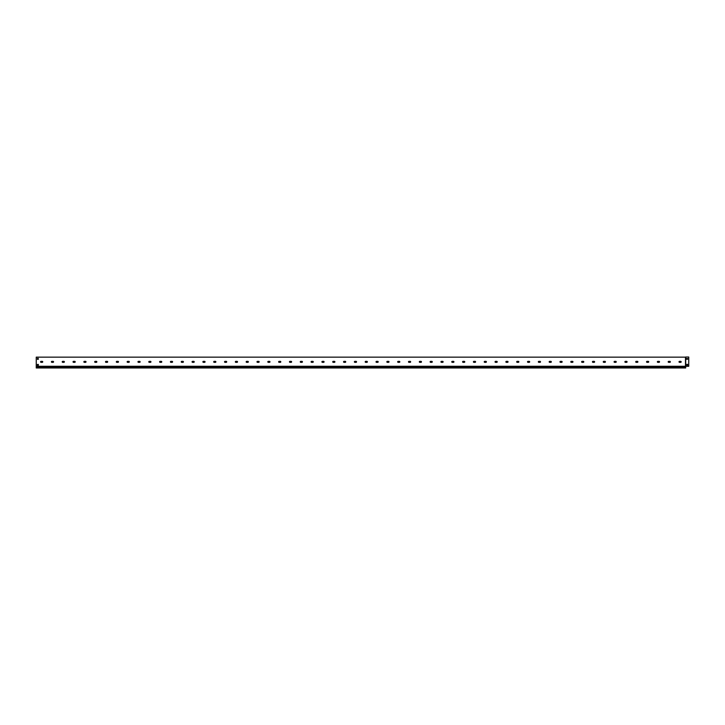 <?xml version="1.0" encoding="UTF-8"?>
<svg xmlns="http://www.w3.org/2000/svg" width="725" height="725" viewBox="0 0 725 725"><rect width="100%" height="100%" fill="white"/><g stroke="black" fill="none" stroke-linecap="round" stroke-linejoin="round"><path stroke-width="1.09" d="M42.258 362.337A0.489 0.489 0 0 0 42.739 361.857A0.489 0.489 0 0 0 42.258 361.367A0.489 0.489 0 0 1 42.739 361.857A0.489 0.489 0 0 1 42.258 362.337L41.062 362.337A0.489 0.489 0 0 1 40.582 361.857A0.489 0.489 0 0 1 41.062 361.367A0.489 0.489 0 0 0 40.582 361.857A0.489 0.489 0 0 0 41.062 362.337M53.079 362.337A0.489 0.489 0 0 0 53.559 361.857A0.489 0.489 0 0 0 53.079 361.367A0.489 0.489 0 0 1 53.559 361.857A0.489 0.489 0 0 1 53.079 362.337L51.883 362.337A0.489 0.489 0 0 1 51.402 361.857A0.489 0.489 0 0 1 51.883 361.367A0.489 0.489 0 0 0 51.402 361.857A0.489 0.489 0 0 0 51.883 362.337M63.9 362.337A0.489 0.489 0 0 0 64.38 361.857A0.489 0.489 0 0 0 63.9 361.367A0.489 0.489 0 0 1 64.38 361.857A0.489 0.489 0 0 1 63.9 362.337L62.703 362.337A0.489 0.489 0 0 1 62.223 361.857A0.489 0.489 0 0 1 62.703 361.367A0.489 0.489 0 0 0 62.223 361.857A0.489 0.489 0 0 0 62.703 362.337M74.72 362.337A0.489 0.489 0 0 0 75.21 361.857A0.489 0.489 0 0 0 74.72 361.367A0.489 0.489 0 0 1 75.21 361.857A0.489 0.489 0 0 1 74.72 362.337L73.524 362.337A0.489 0.489 0 0 1 73.044 361.857A0.489 0.489 0 0 1 73.524 361.367A0.489 0.489 0 0 0 73.044 361.857A0.489 0.489 0 0 0 73.524 362.337M85.541 362.337A0.489 0.489 0 0 0 86.03 361.857A0.489 0.489 0 0 0 85.541 361.367A0.489 0.489 0 0 1 86.03 361.857A0.489 0.489 0 0 1 85.541 362.337L84.345 362.337A0.489 0.489 0 0 1 83.864 361.857A0.489 0.489 0 0 1 84.345 361.367A0.489 0.489 0 0 0 83.864 361.857A0.489 0.489 0 0 0 84.345 362.337M96.362 362.337A0.489 0.489 0 0 0 96.851 361.857A0.489 0.489 0 0 0 96.362 361.367A0.489 0.489 0 0 1 96.851 361.857A0.489 0.489 0 0 1 96.362 362.337L95.165 362.337A0.489 0.489 0 0 1 94.685 361.857A0.489 0.489 0 0 1 95.165 361.367A0.489 0.489 0 0 0 94.685 361.857A0.489 0.489 0 0 0 95.165 362.337M107.182 362.337A0.489 0.489 0 0 0 107.672 361.857A0.489 0.489 0 0 0 107.182 361.367A0.489 0.489 0 0 1 107.672 361.857A0.489 0.489 0 0 1 107.182 362.337L105.995 362.337A0.489 0.489 0 0 1 105.506 361.857A0.489 0.489 0 0 1 105.995 361.367A0.489 0.489 0 0 0 105.506 361.857A0.489 0.489 0 0 0 105.995 362.337M118.003 362.337A0.489 0.489 0 0 0 118.492 361.857A0.489 0.489 0 0 0 118.003 361.367A0.489 0.489 0 0 1 118.492 361.857A0.489 0.489 0 0 1 118.003 362.337L116.816 362.337A0.489 0.489 0 0 1 116.326 361.857A0.489 0.489 0 0 1 116.816 361.367A0.489 0.489 0 0 0 116.326 361.857A0.489 0.489 0 0 0 116.816 362.337M128.823 362.337A0.489 0.489 0 0 0 129.313 361.857A0.489 0.489 0 0 0 128.823 361.367A0.489 0.489 0 0 1 129.313 361.857A0.489 0.489 0 0 1 128.823 362.337L127.636 362.337A0.489 0.489 0 0 1 127.147 361.857A0.489 0.489 0 0 1 127.636 361.367A0.489 0.489 0 0 0 127.147 361.857A0.489 0.489 0 0 0 127.636 362.337M139.644 362.337A0.489 0.489 0 0 0 140.133 361.857A0.489 0.489 0 0 0 139.644 361.367A0.489 0.489 0 0 1 140.133 361.857A0.489 0.489 0 0 1 139.644 362.337L138.457 362.337A0.489 0.489 0 0 1 137.968 361.857A0.489 0.489 0 0 1 138.457 361.367A0.489 0.489 0 0 0 137.968 361.857A0.489 0.489 0 0 0 138.457 362.337M150.465 362.337A0.489 0.489 0 0 0 150.954 361.857A0.489 0.489 0 0 0 150.465 361.367A0.489 0.489 0 0 1 150.954 361.857A0.489 0.489 0 0 1 150.465 362.337L149.278 362.337A0.489 0.489 0 0 1 148.788 361.857A0.489 0.489 0 0 1 149.278 361.367A0.489 0.489 0 0 0 148.788 361.857A0.489 0.489 0 0 0 149.278 362.337M161.285 362.337A0.489 0.489 0 0 0 161.775 361.857A0.489 0.489 0 0 0 161.285 361.367A0.489 0.489 0 0 1 161.775 361.857A0.489 0.489 0 0 1 161.285 362.337L160.098 362.337A0.489 0.489 0 0 1 159.609 361.857A0.489 0.489 0 0 1 160.098 361.367A0.489 0.489 0 0 0 159.609 361.857A0.489 0.489 0 0 0 160.098 362.337M172.106 362.337A0.489 0.489 0 0 0 172.595 361.857A0.489 0.489 0 0 0 172.106 361.367A0.489 0.489 0 0 1 172.595 361.857A0.489 0.489 0 0 1 172.106 362.337L170.919 362.337A0.489 0.489 0 0 1 170.429 361.857A0.489 0.489 0 0 1 170.919 361.367A0.489 0.489 0 0 0 170.429 361.857A0.489 0.489 0 0 0 170.919 362.337M182.927 362.337A0.489 0.489 0 0 0 183.416 361.857A0.489 0.489 0 0 0 182.927 361.367A0.489 0.489 0 0 1 183.416 361.857A0.489 0.489 0 0 1 182.927 362.337L181.739 362.337A0.489 0.489 0 0 1 181.25 361.857A0.489 0.489 0 0 1 181.739 361.367A0.489 0.489 0 0 0 181.25 361.857A0.489 0.489 0 0 0 181.739 362.337M193.747 362.337A0.489 0.489 0 0 0 194.237 361.857A0.489 0.489 0 0 0 193.747 361.367A0.489 0.489 0 0 1 194.237 361.857A0.489 0.489 0 0 1 193.747 362.337L192.56 362.337A0.489 0.489 0 0 1 192.071 361.857A0.489 0.489 0 0 1 192.56 361.367A0.489 0.489 0 0 0 192.071 361.857A0.489 0.489 0 0 0 192.56 362.337M204.568 362.337A0.489 0.489 0 0 0 205.057 361.857A0.489 0.489 0 0 0 204.568 361.367A0.489 0.489 0 0 1 205.057 361.857A0.489 0.489 0 0 1 204.568 362.337L203.381 362.337A0.489 0.489 0 0 1 202.891 361.857A0.489 0.489 0 0 1 203.381 361.367A0.489 0.489 0 0 0 202.891 361.857A0.489 0.489 0 0 0 203.381 362.337M215.388 362.337A0.489 0.489 0 0 0 215.878 361.857A0.489 0.489 0 0 0 215.388 361.367A0.489 0.489 0 0 1 215.878 361.857A0.489 0.489 0 0 1 215.388 362.337L214.201 362.337A0.489 0.489 0 0 1 213.712 361.857A0.489 0.489 0 0 1 214.201 361.367A0.489 0.489 0 0 0 213.712 361.857A0.489 0.489 0 0 0 214.201 362.337M226.209 362.337A0.489 0.489 0 0 0 226.698 361.857A0.489 0.489 0 0 0 226.209 361.367A0.489 0.489 0 0 1 226.698 361.857A0.489 0.489 0 0 1 226.209 362.337L225.022 362.337A0.489 0.489 0 0 1 224.532 361.857A0.489 0.489 0 0 1 225.022 361.367A0.489 0.489 0 0 0 224.532 361.857A0.489 0.489 0 0 0 225.022 362.337M237.03 362.337A0.489 0.489 0 0 0 237.519 361.857A0.489 0.489 0 0 0 237.03 361.367A0.489 0.489 0 0 1 237.519 361.857A0.489 0.489 0 0 1 237.03 362.337L235.843 362.337A0.489 0.489 0 0 1 235.353 361.857A0.489 0.489 0 0 1 235.843 361.367A0.489 0.489 0 0 0 235.353 361.857A0.489 0.489 0 0 0 235.843 362.337M247.85 362.337A0.489 0.489 0 0 0 248.34 361.857A0.489 0.489 0 0 0 247.85 361.367A0.489 0.489 0 0 1 248.34 361.857A0.489 0.489 0 0 1 247.85 362.337L246.663 362.337A0.489 0.489 0 0 1 246.174 361.857A0.489 0.489 0 0 1 246.663 361.367A0.489 0.489 0 0 0 246.174 361.857A0.489 0.489 0 0 0 246.663 362.337M258.671 362.337A0.489 0.489 0 0 0 259.16 361.857A0.489 0.489 0 0 0 258.671 361.367A0.489 0.489 0 0 1 259.16 361.857A0.489 0.489 0 0 1 258.671 362.337L257.484 362.337A0.489 0.489 0 0 1 256.994 361.857A0.489 0.489 0 0 1 257.484 361.367A0.489 0.489 0 0 0 256.994 361.857A0.489 0.489 0 0 0 257.484 362.337M269.492 362.337A0.489 0.489 0 0 0 269.981 361.857A0.489 0.489 0 0 0 269.492 361.367A0.489 0.489 0 0 1 269.981 361.857A0.489 0.489 0 0 1 269.492 362.337L268.304 362.337A0.489 0.489 0 0 1 267.815 361.857A0.489 0.489 0 0 1 268.304 361.367A0.489 0.489 0 0 0 267.815 361.857A0.489 0.489 0 0 0 268.304 362.337M280.312 362.337A0.489 0.489 0 0 0 280.802 361.857A0.489 0.489 0 0 0 280.312 361.367A0.489 0.489 0 0 1 280.802 361.857A0.489 0.489 0 0 1 280.312 362.337L279.125 362.337A0.489 0.489 0 0 1 278.636 361.857A0.489 0.489 0 0 1 279.125 361.367A0.489 0.489 0 0 0 278.636 361.857A0.489 0.489 0 0 0 279.125 362.337M291.133 362.337A0.489 0.489 0 0 0 291.622 361.857A0.489 0.489 0 0 0 291.133 361.367A0.489 0.489 0 0 1 291.622 361.857A0.489 0.489 0 0 1 291.133 362.337L289.946 362.337A0.489 0.489 0 0 1 289.456 361.857A0.489 0.489 0 0 1 289.946 361.367A0.489 0.489 0 0 0 289.456 361.857A0.489 0.489 0 0 0 289.946 362.337M301.953 362.337A0.489 0.489 0 0 0 302.443 361.857A0.489 0.489 0 0 0 301.953 361.367A0.489 0.489 0 0 1 302.443 361.857A0.489 0.489 0 0 1 301.953 362.337L300.766 362.337A0.489 0.489 0 0 1 300.277 361.857A0.489 0.489 0 0 1 300.766 361.367A0.489 0.489 0 0 0 300.277 361.857A0.489 0.489 0 0 0 300.766 362.337M312.774 362.337A0.489 0.489 0 0 0 313.263 361.857A0.489 0.489 0 0 0 312.774 361.367A0.489 0.489 0 0 1 313.263 361.857A0.489 0.489 0 0 1 312.774 362.337L311.587 362.337A0.489 0.489 0 0 1 311.097 361.857A0.489 0.489 0 0 1 311.587 361.367A0.489 0.489 0 0 0 311.097 361.857A0.489 0.489 0 0 0 311.587 362.337M323.595 362.337A0.489 0.489 0 0 0 324.084 361.857A0.489 0.489 0 0 0 323.595 361.367A0.489 0.489 0 0 1 324.084 361.857A0.489 0.489 0 0 1 323.595 362.337L322.407 362.337A0.489 0.489 0 0 1 321.918 361.857A0.489 0.489 0 0 1 322.407 361.367A0.489 0.489 0 0 0 321.918 361.857A0.489 0.489 0 0 0 322.407 362.337M334.415 362.337A0.489 0.489 0 0 0 334.905 361.857A0.489 0.489 0 0 0 334.415 361.367A0.489 0.489 0 0 1 334.905 361.857A0.489 0.489 0 0 1 334.415 362.337L333.228 362.337A0.489 0.489 0 0 1 332.739 361.857A0.489 0.489 0 0 1 333.228 361.367A0.489 0.489 0 0 0 332.739 361.857A0.489 0.489 0 0 0 333.228 362.337M345.245 362.337A0.489 0.489 0 0 0 345.725 361.857A0.489 0.489 0 0 0 345.245 361.367A0.489 0.489 0 0 1 345.725 361.857A0.489 0.489 0 0 1 345.245 362.337L344.049 362.337A0.489 0.489 0 0 1 343.559 361.857A0.489 0.489 0 0 1 344.049 361.367A0.489 0.489 0 0 0 343.559 361.857A0.489 0.489 0 0 0 344.049 362.337M356.066 362.337A0.489 0.489 0 0 0 356.546 361.857A0.489 0.489 0 0 0 356.066 361.367A0.489 0.489 0 0 1 356.546 361.857A0.489 0.489 0 0 1 356.066 362.337L354.869 362.337A0.489 0.489 0 0 1 354.38 361.857A0.489 0.489 0 0 1 354.869 361.367A0.489 0.489 0 0 0 354.38 361.857A0.489 0.489 0 0 0 354.869 362.337M366.886 362.337A0.489 0.489 0 0 0 367.367 361.857A0.489 0.489 0 0 0 366.886 361.367A0.489 0.489 0 0 1 367.367 361.857A0.489 0.489 0 0 1 366.886 362.337L365.69 362.337A0.489 0.489 0 0 1 365.21 361.857A0.489 0.489 0 0 1 365.69 361.367L366.886 361.367M377.707 362.337A0.489 0.489 0 0 0 378.187 361.857A0.489 0.489 0 0 0 377.707 361.367A0.489 0.489 0 0 1 378.187 361.857A0.489 0.489 0 0 1 377.707 362.337L376.511 362.337A0.489 0.489 0 0 1 376.03 361.857A0.489 0.489 0 0 1 376.511 361.367A0.489 0.489 0 0 0 376.03 361.857A0.489 0.489 0 0 0 376.511 362.337M388.528 362.337A0.489 0.489 0 0 0 389.008 361.857A0.489 0.489 0 0 0 388.528 361.367A0.489 0.489 0 0 1 389.008 361.857A0.489 0.489 0 0 1 388.528 362.337L387.331 362.337A0.489 0.489 0 0 1 386.851 361.857A0.489 0.489 0 0 1 387.331 361.367A0.489 0.489 0 0 0 386.851 361.857A0.489 0.489 0 0 0 387.331 362.337M399.348 362.337A0.489 0.489 0 0 0 399.828 361.857A0.489 0.489 0 0 0 399.348 361.367A0.489 0.489 0 0 1 399.828 361.857A0.489 0.489 0 0 1 399.348 362.337L398.152 362.337A0.489 0.489 0 0 1 397.672 361.857A0.489 0.489 0 0 1 398.152 361.367A0.489 0.489 0 0 0 397.672 361.857A0.489 0.489 0 0 0 398.152 362.337M410.169 362.337A0.489 0.489 0 0 0 410.649 361.857A0.489 0.489 0 0 0 410.169 361.367A0.489 0.489 0 0 1 410.649 361.857A0.489 0.489 0 0 1 410.169 362.337L408.972 362.337A0.489 0.489 0 0 1 408.492 361.857A0.489 0.489 0 0 1 408.972 361.367A0.489 0.489 0 0 0 408.492 361.857A0.489 0.489 0 0 0 408.972 362.337M420.989 362.337A0.489 0.489 0 0 0 421.47 361.857A0.489 0.489 0 0 0 420.989 361.367A0.489 0.489 0 0 1 421.47 361.857A0.489 0.489 0 0 1 420.989 362.337L419.793 362.337A0.489 0.489 0 0 1 419.313 361.857A0.489 0.489 0 0 1 419.793 361.367A0.489 0.489 0 0 0 419.313 361.857A0.489 0.489 0 0 0 419.793 362.337M431.81 362.337A0.489 0.489 0 0 0 432.29 361.857A0.489 0.489 0 0 0 431.81 361.367A0.489 0.489 0 0 1 432.29 361.857A0.489 0.489 0 0 1 431.81 362.337L430.614 362.337A0.489 0.489 0 0 1 430.133 361.857A0.489 0.489 0 0 1 430.614 361.367A0.489 0.489 0 0 0 430.133 361.857A0.489 0.489 0 0 0 430.614 362.337M442.631 362.337A0.489 0.489 0 0 0 443.12 361.857A0.489 0.489 0 0 0 442.631 361.367A0.489 0.489 0 0 1 443.12 361.857A0.489 0.489 0 0 1 442.631 362.337L441.434 362.337A0.489 0.489 0 0 1 440.954 361.857A0.489 0.489 0 0 1 441.434 361.367A0.489 0.489 0 0 0 440.954 361.857A0.489 0.489 0 0 0 441.434 362.337M453.451 362.337A0.489 0.489 0 0 0 453.941 361.857A0.489 0.489 0 0 0 453.451 361.367A0.489 0.489 0 0 1 453.941 361.857A0.489 0.489 0 0 1 453.451 362.337L452.255 362.337A0.489 0.489 0 0 1 451.775 361.857A0.489 0.489 0 0 1 452.255 361.367A0.489 0.489 0 0 0 451.775 361.857A0.489 0.489 0 0 0 452.255 362.337M464.272 362.337A0.489 0.489 0 0 0 464.761 361.857A0.489 0.489 0 0 0 464.272 361.367A0.489 0.489 0 0 1 464.761 361.857A0.489 0.489 0 0 1 464.272 362.337L463.085 362.337A0.489 0.489 0 0 1 462.595 361.857A0.489 0.489 0 0 1 463.085 361.367A0.489 0.489 0 0 0 462.595 361.857A0.489 0.489 0 0 0 463.085 362.337M475.093 362.337A0.489 0.489 0 0 0 475.582 361.857A0.489 0.489 0 0 0 475.093 361.367A0.489 0.489 0 0 1 475.582 361.857A0.489 0.489 0 0 1 475.093 362.337L473.905 362.337A0.489 0.489 0 0 1 473.416 361.857A0.489 0.489 0 0 1 473.905 361.367A0.489 0.489 0 0 0 473.416 361.857A0.489 0.489 0 0 0 473.905 362.337M485.913 362.337A0.489 0.489 0 0 0 486.403 361.857A0.489 0.489 0 0 0 485.913 361.367A0.489 0.489 0 0 1 486.403 361.857A0.489 0.489 0 0 1 485.913 362.337L484.726 362.337A0.489 0.489 0 0 1 484.237 361.857A0.489 0.489 0 0 1 484.726 361.367A0.489 0.489 0 0 0 484.237 361.857A0.489 0.489 0 0 0 484.726 362.337M496.734 362.337A0.489 0.489 0 0 0 497.223 361.857A0.489 0.489 0 0 0 496.734 361.367A0.489 0.489 0 0 1 497.223 361.857A0.489 0.489 0 0 1 496.734 362.337L495.547 362.337A0.489 0.489 0 0 1 495.057 361.857A0.489 0.489 0 0 1 495.547 361.367A0.489 0.489 0 0 0 495.057 361.857A0.489 0.489 0 0 0 495.547 362.337M507.554 362.337A0.489 0.489 0 0 0 508.044 361.857A0.489 0.489 0 0 0 507.554 361.367A0.489 0.489 0 0 1 508.044 361.857A0.489 0.489 0 0 1 507.554 362.337L506.367 362.337A0.489 0.489 0 0 1 505.878 361.857A0.489 0.489 0 0 1 506.367 361.367A0.489 0.489 0 0 0 505.878 361.857A0.489 0.489 0 0 0 506.367 362.337M518.375 362.337A0.489 0.489 0 0 0 518.864 361.857A0.489 0.489 0 0 0 518.375 361.367A0.489 0.489 0 0 1 518.864 361.857A0.489 0.489 0 0 1 518.375 362.337L517.188 362.337A0.489 0.489 0 0 1 516.698 361.857A0.489 0.489 0 0 1 517.188 361.367A0.489 0.489 0 0 0 516.698 361.857A0.489 0.489 0 0 0 517.188 362.337M529.196 362.337A0.489 0.489 0 0 0 529.685 361.857A0.489 0.489 0 0 0 529.196 361.367A0.489 0.489 0 0 1 529.685 361.857A0.489 0.489 0 0 1 529.196 362.337L528.008 362.337A0.489 0.489 0 0 1 527.519 361.857A0.489 0.489 0 0 1 528.008 361.367A0.489 0.489 0 0 0 527.519 361.857A0.489 0.489 0 0 0 528.008 362.337M540.016 362.337A0.489 0.489 0 0 0 540.506 361.857A0.489 0.489 0 0 0 540.016 361.367A0.489 0.489 0 0 1 540.506 361.857A0.489 0.489 0 0 1 540.016 362.337L538.829 362.337A0.489 0.489 0 0 1 538.34 361.857A0.489 0.489 0 0 1 538.829 361.367A0.489 0.489 0 0 0 538.34 361.857A0.489 0.489 0 0 0 538.829 362.337M550.837 362.337A0.489 0.489 0 0 0 551.326 361.857A0.489 0.489 0 0 0 550.837 361.367A0.489 0.489 0 0 1 551.326 361.857A0.489 0.489 0 0 1 550.837 362.337L549.65 362.337A0.489 0.489 0 0 1 549.16 361.857A0.489 0.489 0 0 1 549.65 361.367A0.489 0.489 0 0 0 549.16 361.857A0.489 0.489 0 0 0 549.65 362.337M561.658 362.337A0.489 0.489 0 0 0 562.147 361.857A0.489 0.489 0 0 0 561.658 361.367A0.489 0.489 0 0 1 562.147 361.857A0.489 0.489 0 0 1 561.658 362.337L560.47 362.337A0.489 0.489 0 0 1 559.981 361.857A0.489 0.489 0 0 1 560.47 361.367A0.489 0.489 0 0 0 559.981 361.857A0.489 0.489 0 0 0 560.47 362.337M572.478 362.337A0.489 0.489 0 0 0 572.967 361.857A0.489 0.489 0 0 0 572.478 361.367A0.489 0.489 0 0 1 572.967 361.857A0.489 0.489 0 0 1 572.478 362.337L571.291 362.337A0.489 0.489 0 0 1 570.802 361.857A0.489 0.489 0 0 1 571.291 361.367A0.489 0.489 0 0 0 570.802 361.857A0.489 0.489 0 0 0 571.291 362.337M583.299 362.337A0.489 0.489 0 0 0 583.788 361.857A0.489 0.489 0 0 0 583.299 361.367A0.489 0.489 0 0 1 583.788 361.857A0.489 0.489 0 0 1 583.299 362.337L582.112 362.337A0.489 0.489 0 0 1 581.622 361.857A0.489 0.489 0 0 1 582.112 361.367A0.489 0.489 0 0 0 581.622 361.857A0.489 0.489 0 0 0 582.112 362.337M594.119 362.337A0.489 0.489 0 0 0 594.609 361.857A0.489 0.489 0 0 0 594.119 361.367A0.489 0.489 0 0 1 594.609 361.857A0.489 0.489 0 0 1 594.119 362.337L592.932 362.337A0.489 0.489 0 0 1 592.443 361.857A0.489 0.489 0 0 1 592.932 361.367A0.489 0.489 0 0 0 592.443 361.857A0.489 0.489 0 0 0 592.932 362.337M604.94 362.337A0.489 0.489 0 0 0 605.429 361.857A0.489 0.489 0 0 0 604.94 361.367A0.489 0.489 0 0 1 605.429 361.857A0.489 0.489 0 0 1 604.94 362.337L603.753 362.337A0.489 0.489 0 0 1 603.263 361.857A0.489 0.489 0 0 1 603.753 361.367A0.489 0.489 0 0 0 603.263 361.857A0.489 0.489 0 0 0 603.753 362.337M615.761 362.337A0.489 0.489 0 0 0 616.25 361.857A0.489 0.489 0 0 0 615.761 361.367A0.489 0.489 0 0 1 616.25 361.857A0.489 0.489 0 0 1 615.761 362.337L614.573 362.337A0.489 0.489 0 0 1 614.084 361.857A0.489 0.489 0 0 1 614.573 361.367A0.489 0.489 0 0 0 614.084 361.857A0.489 0.489 0 0 0 614.573 362.337M626.581 362.337A0.489 0.489 0 0 0 627.071 361.857A0.489 0.489 0 0 0 626.581 361.367A0.489 0.489 0 0 1 627.071 361.857A0.489 0.489 0 0 1 626.581 362.337L625.394 362.337A0.489 0.489 0 0 1 624.905 361.857A0.489 0.489 0 0 1 625.394 361.367A0.489 0.489 0 0 0 624.905 361.857A0.489 0.489 0 0 0 625.394 362.337M637.402 362.337A0.489 0.489 0 0 0 637.891 361.857A0.489 0.489 0 0 0 637.402 361.367A0.489 0.489 0 0 1 637.891 361.857A0.489 0.489 0 0 1 637.402 362.337L636.215 362.337A0.489 0.489 0 0 1 635.725 361.857A0.489 0.489 0 0 1 636.215 361.367A0.489 0.489 0 0 0 635.725 361.857A0.489 0.489 0 0 0 636.215 362.337M648.222 362.337A0.489 0.489 0 0 0 648.712 361.857A0.489 0.489 0 0 0 648.222 361.367A0.489 0.489 0 0 1 648.712 361.857A0.489 0.489 0 0 1 648.222 362.337L647.035 362.337A0.489 0.489 0 0 1 646.546 361.857A0.489 0.489 0 0 1 647.035 361.367A0.489 0.489 0 0 0 646.546 361.857A0.489 0.489 0 0 0 647.035 362.337M659.043 362.337A0.489 0.489 0 0 0 659.533 361.857A0.489 0.489 0 0 0 659.043 361.367A0.489 0.489 0 0 1 659.533 361.857A0.489 0.489 0 0 1 659.043 362.337L657.856 362.337A0.489 0.489 0 0 1 657.367 361.857A0.489 0.489 0 0 1 657.856 361.367A0.489 0.489 0 0 0 657.367 361.857A0.489 0.489 0 0 0 657.856 362.337M669.864 362.337A0.489 0.489 0 0 0 670.353 361.857A0.489 0.489 0 0 0 669.864 361.367A0.489 0.489 0 0 1 670.353 361.857A0.489 0.489 0 0 1 669.864 362.337L668.677 362.337A0.489 0.489 0 0 1 668.187 361.857A0.489 0.489 0 0 1 668.677 361.367A0.489 0.489 0 0 0 668.187 361.857A0.489 0.489 0 0 0 668.677 362.337M680.684 362.337A0.489 0.489 0 0 0 681.174 361.857A0.489 0.489 0 0 0 680.684 361.367A0.489 0.489 0 0 1 681.174 361.857A0.489 0.489 0 0 1 680.684 362.337L679.497 362.337A0.489 0.489 0 0 1 679.008 361.857A0.489 0.489 0 0 1 679.497 361.367A0.489 0.489 0 0 0 679.008 361.857A0.489 0.489 0 0 0 679.497 362.337M686.638 359.247L686.638 358.494L687.617 358.494L686.638 358.494L686.638 359.247L687.617 359.247L687.617 358.494L687.617 359.247L686.638 359.247M686.838 365.309L687.59 365.309L687.59 364.331L687.59 365.309L686.838 365.309L686.838 364.331L686.838 365.309M686.838 364.331L687.59 364.331L686.838 364.331M37.492 358.386L37.492 359.355L38.253 359.355L38.253 358.386L37.492 358.386L38.253 358.386L38.253 359.355L37.492 359.355L37.492 358.386M37.383 364.439L37.383 365.201L38.362 365.201L38.362 364.439L37.383 364.439L38.362 364.439L38.362 365.201L37.383 365.201L37.383 364.439M688.75 357.026L685.714 357.026L685.714 366.279L688.75 366.279L688.75 357.026M685.696 367.584L36.25 367.974L685.696 367.974L685.696 366.279L36.25 366.279L36.25 357.153L685.478 357.153L685.478 366.279M36.25 367.584L36.25 366.279M41.062 361.367L42.258 361.367M51.883 361.367L53.079 361.367M62.703 361.367L63.9 361.367M73.524 361.367L74.72 361.367M84.345 361.367L85.541 361.367M95.165 361.367L96.362 361.367M105.995 361.367L107.182 361.367M116.816 361.367L118.003 361.367M127.636 361.367L128.823 361.367M138.457 361.367L139.644 361.367M149.278 361.367L150.465 361.367M160.098 361.367L161.285 361.367M170.919 361.367L172.106 361.367M181.739 361.367L182.927 361.367M192.56 361.367L193.747 361.367M203.381 361.367L204.568 361.367M214.201 361.367L215.388 361.367M225.022 361.367L226.209 361.367M235.843 361.367L237.03 361.367M246.663 361.367L247.85 361.367M257.484 361.367L258.671 361.367M268.304 361.367L269.492 361.367M279.125 361.367L280.312 361.367M289.946 361.367L291.133 361.367M300.766 361.367L301.953 361.367M311.587 361.367L312.774 361.367M322.407 361.367L323.595 361.367M333.228 361.367L334.415 361.367M344.049 361.367L345.245 361.367M354.869 361.367L356.066 361.367M376.511 361.367L377.707 361.367M387.331 361.367L388.528 361.367M398.152 361.367L399.348 361.367M408.972 361.367L410.169 361.367M419.793 361.367L420.989 361.367M430.614 361.367L431.81 361.367M441.434 361.367L442.631 361.367M452.255 361.367L453.451 361.367M463.085 361.367L464.272 361.367M473.905 361.367L475.093 361.367M484.726 361.367L485.913 361.367M495.547 361.367L496.734 361.367M506.367 361.367L507.554 361.367M517.188 361.367L518.375 361.367M528.008 361.367L529.196 361.367M538.829 361.367L540.016 361.367M549.65 361.367L550.837 361.367M560.47 361.367L561.658 361.367M571.291 361.367L572.478 361.367M582.112 361.367L583.299 361.367M592.932 361.367L594.119 361.367M603.753 361.367L604.94 361.367M614.573 361.367L615.761 361.367M625.394 361.367L626.581 361.367M636.215 361.367L637.402 361.367M647.035 361.367L648.222 361.367M657.856 361.367L659.043 361.367M668.677 361.367L669.864 361.367M679.497 361.367L680.684 361.367M685.696 367.348L36.25 367.348M685.696 367.004L36.25 367.004M685.696 366.768L36.25 366.768M685.696 366.487L36.25 366.487M685.542 357.099L685.542 366.279"/></g></svg>
